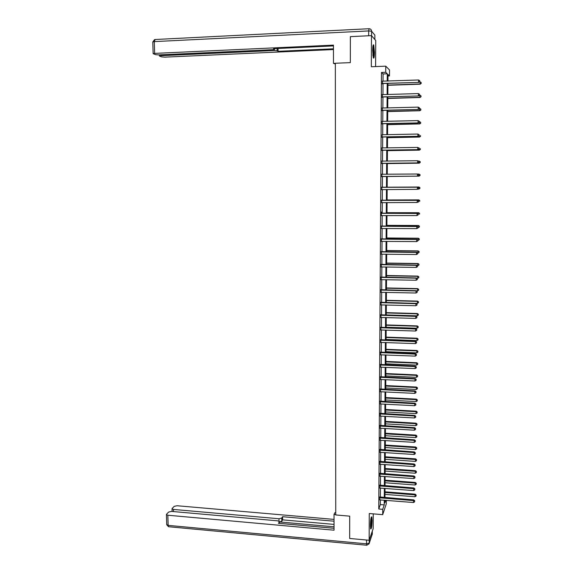 <?xml version="1.0" encoding="UTF-8"?>
<svg xmlns="http://www.w3.org/2000/svg" width="574" height="574" viewBox="0 0 574 574"><rect width="100%" height="100%" fill="white"/><g stroke="black" fill="none" stroke-linecap="round" stroke-linejoin="round"><path stroke-width="0.86" d="M372.088 520.539L371.765 516.844C371.055 516.708 370.596 519.52 370.388 525.282L370.711 528.97C371.428 529.07 371.887 526.265 372.088 520.539M374.47 52.413L373.746 44.987C373.136 44.205 372.777 46.064 372.677 50.555L373.401 57.974C374.018 58.742 374.37 56.891 374.47 52.413M386.331 500.334L386.309 503.785L382.7 514.656L382.736 509.339L384.228 504.912L384.257 500.169M375.604 66.57L375.74 40.517L371.478 35.624L350.37 36.65L350.334 62.631L335.345 63.248L335.754 514.957L349.702 516.155L349.666 538.469L369.147 540.263L373.165 528.654L373.244 513.859M383.037 81.243L383.088 73.946L381.473 72.453L385.721 72.288L385.764 66.168L389.531 69.999L389.481 75.912L387.988 74.477L387.945 81.07M387.981 75.969L389.481 75.912M381.473 72.453L378.768 509.009L380.318 504.589L380.347 499.854M380.361 497.22L380.419 488.022M380.44 485.41L380.497 476.14M380.512 473.55L380.576 464.215M380.591 461.639L380.648 452.24M380.67 449.686L380.727 440.222M380.749 437.689L380.806 428.161M380.82 425.643L380.885 416.042M380.899 413.545L380.964 403.881M380.978 401.405L381.043 391.669M381.057 389.215L381.122 379.414M381.136 376.974L381.201 367.109M381.215 364.691L381.279 354.754M381.294 352.357L381.358 342.348M381.373 339.966L381.437 329.892M381.452 327.532L381.516 317.386M381.538 315.047L381.602 304.83M381.617 302.52L381.681 292.223M381.696 289.935L381.76 279.567M381.775 277.299L381.846 266.86M381.861 264.614L381.925 254.103M381.94 251.871L382.011 241.288M382.026 239.085L382.09 228.43M382.105 226.242L382.176 215.515M382.191 213.356L382.255 202.543M382.27 200.405L382.341 189.52M382.356 187.411L382.428 176.455M382.442 174.345L382.514 163.36M382.521 161.215L382.593 150.209M382.607 148.02L382.679 137.007M382.693 134.775L382.765 123.747M382.779 121.48L382.851 110.43M382.865 108.12L382.937 97.063M382.951 94.71L383.023 83.639M382.478 81.25L382.456 83.775M382.392 94.71L382.377 97.193M382.306 108.12L382.291 110.56M382.219 121.473L382.205 123.869M382.133 134.768L382.119 137.129M382.054 147.992L382.04 150.331M381.968 161.15L381.954 163.475M381.882 174.252L381.868 176.57M381.803 187.303L381.789 189.607M381.717 200.297L381.703 202.565M381.638 213.241L381.38 211.985L381.358 215.637M381.559 226.134L381.545 228.438M381.473 238.971L381.459 241.302M381.394 251.764L381.38 254.11M381.315 264.499L381.301 266.867M381.229 277.177L381.215 279.574M381.15 289.813L381.136 292.231M381.071 302.398L381.057 304.83M380.993 314.932L380.978 317.386M380.914 327.41L380.899 329.885M380.835 339.844L380.82 342.341M380.756 352.228L380.741 354.746M380.677 364.562L380.662 367.102M380.598 376.845L380.584 379.407M380.519 389.086L380.505 391.662M380.447 401.276L380.426 403.866M380.368 413.416L380.354 416.028M380.289 425.506L380.275 428.139M380.218 437.553L380.196 440.208M380.139 449.55L380.124 452.226M380.06 461.503L380.045 464.194M379.988 473.406L379.966 476.119M379.909 485.267L379.895 487.993M379.837 497.084L379.816 499.825M382.7 514.656L369.269 513.522L369.147 540.263M378.768 509.009L382.736 509.339M371.478 35.624L371.335 66.742L385.764 66.168M384.932 500.219L384.91 502.881L385.785 500.291M387.924 83.467L387.845 94.559M387.83 96.913L387.751 107.984M387.73 110.301L387.651 121.358M387.637 123.632L387.558 134.675M387.543 136.906L387.464 147.941M387.443 150.13L387.364 161.15M387.35 163.296L387.271 174.302M387.256 176.412L387.177 187.382M387.163 189.499L387.084 200.398M387.07 202.536L386.991 213.356M386.976 215.523L386.898 226.264M386.883 228.452L386.804 239.121M386.79 241.331L386.711 251.929M386.697 254.16L386.625 264.686M386.603 266.939L386.532 277.386M386.517 279.66L386.438 290.035M386.424 292.331L386.352 302.642M386.331 304.952L386.259 315.191M386.245 317.522L386.173 327.689M386.151 330.05L386.08 340.138M386.065 342.52L385.993 352.536M385.972 354.94L385.9 364.892M385.886 367.31L385.814 377.197M385.793 379.636L385.728 389.445M385.706 391.906L385.635 401.649M385.62 404.132L385.549 413.811M385.534 416.308L385.463 425.922M385.448 428.441L385.376 437.984M385.355 440.523L385.29 449.994M385.269 452.556L385.204 461.962M385.183 464.538L385.118 473.887M385.097 476.477L385.032 485.762M385.018 488.374L384.946 497.586M387.228 81.099L387.278 73.788L385.721 72.288M384.279 497.536L384.343 488.323M384.365 485.712L384.429 476.434M384.444 473.837L384.515 464.495M384.53 461.919L384.594 452.506M384.616 449.951L384.68 440.473M384.702 437.94L384.767 428.398M384.788 425.879L384.853 416.272M384.874 413.775L384.939 404.096M384.96 401.613L385.025 391.87M385.046 389.416L385.111 379.601M385.132 377.161L385.204 367.281M385.219 364.863L385.29 354.911M385.305 352.515L385.376 342.491M385.391 340.117L385.463 330.021M385.484 327.668L385.556 317.508M385.57 315.169L385.642 304.938M385.656 302.62L385.728 292.317M385.75 290.021L385.821 279.646M385.836 277.371L385.915 266.924M385.929 264.671L386.001 254.153M386.015 251.921L386.094 241.324M386.108 239.121L386.187 228.445M386.202 226.264L386.273 215.515M386.288 213.356L386.367 202.536M386.381 200.398L386.46 189.499M386.474 187.382L386.553 176.412M386.567 174.309L386.646 163.303M386.661 161.158L386.74 150.137M386.754 147.948L386.833 136.921M386.847 134.689L386.926 123.647M386.941 121.372L387.019 110.316M387.034 108.005L387.113 96.934M387.134 94.581L387.213 83.495M383.088 73.946L387.278 73.788M380.318 504.589L384.228 504.912M382.628 83.424L418.719 82.391L382.191 83.553M419.716 81.537L419.73 80.669L419.716 81.537L418.539 82.168L418.561 79.98L382.205 81.164M382.901 83.646L382.191 83.897M418.719 82.391L419.788 81.63M419.73 80.669L418.561 79.98M387.909 85.296L420.161 84.184L420.01 81.824L419.494 81.845M387.916 85.074L419.981 83.969L421.208 83.438L421.151 82.498L421.137 83.352M420.01 81.824L421.151 82.498M421.208 83.438L420.161 84.184M373.007 45.798L373.602 49.321C373.789 53.16 373.645 55.786 373.172 57.206M372.964 55.987L372.842 47.046M373.322 57.766C373.782 55.865 373.904 52.944 373.703 48.998L373.143 45.224M371.105 517.676L371.27 518.58C371.45 522.476 371.199 525.633 370.51 528.051M370.596 528.582C371.321 525.562 371.579 522.024 371.371 517.956L371.249 517.174M370.409 526.702L370.854 518.989M335.345 63.312L333.48 63.391L335.345 63.987M333.48 63.391L333.458 45.131L154.621 53.396L153.136 53.669L155.633 54.681L158.761 54.91L272.743 49.694L274.566 49.364L274.494 48.625M333.458 45.913L273.54 48.668L274.501 49.228M160.863 54.81L160.885 55.678L159.572 56.101L161.818 56.912L164.882 57.135L333.465 49.551M277.127 48.503L277.149 50.77L278.089 51.316L333.458 48.812M277.149 50.77L274.193 50.526L274.178 49.529M160.885 55.678L274.193 50.526M370.137 35.688L350.621 36.636M278.06 48.46L278.089 51.316M335.754 512.79L334.857 512.711L334.018 514.462L334.039 530.197L167.845 515.23L168.132 525.375L366.542 543.836L366.556 540.019M335.754 514.613L334.018 514.462M279.029 521.192L279.007 518.745L173.448 509.439L173.506 511.578M279.007 518.745L281.748 518.064L281.777 521.228L279.394 521.931L334.032 526.81M334.025 521.206L282.595 516.708L281.748 518.064M334.025 519.398L177.022 505.737L174.195 506.368L172.186 508.435L172.049 508.837L173.448 509.439M279.359 523.395L279.394 521.579L277.694 520.833L171.547 511.405L168.663 512.051L166.582 514.189L166.438 514.62L167.845 515.23M279.344 521.917L278.462 523.316L334.032 528.288M334.032 528.274L279.409 523.38M334.032 524.399L282.623 519.857L281.777 521.228M282.623 519.857L282.595 516.708M382.542 96.877L418.561 95.951L382.105 97.006M419.551 95.126L419.565 94.258L419.551 95.126L418.374 95.758L418.403 93.584L382.119 94.624M382.815 97.071L382.105 97.315M418.561 95.951L419.623 95.205M419.565 94.258L418.403 93.584M382.456 110.28L418.396 109.455L382.019 110.402M419.393 108.658L419.4 107.797L419.393 108.658L418.216 109.29L418.238 107.123L382.04 108.034M382.729 110.438L382.019 110.674M418.396 109.455L419.465 108.73M419.4 107.797L418.238 107.123M387.816 98.477L419.996 97.487L419.623 95.169M387.816 98.283L419.824 97.3L421.043 96.755L420.986 95.829L420.972 96.683M419.845 95.162L420.986 95.829M421.043 96.755L419.996 97.487M387.723 111.6L419.838 110.732L419.465 108.457M387.723 111.442L419.659 110.574L420.878 110.014L420.821 109.103L420.814 109.957M419.687 108.45L420.821 109.103M420.878 110.014L419.838 110.732M382.377 123.618L418.238 122.901L381.94 123.74M419.228 122.133L419.235 121.272L419.228 122.133L418.051 122.771L418.08 120.612L381.954 121.387M382.643 123.747L381.94 123.984M418.238 122.901L419.3 122.19M419.235 121.272L418.08 120.612M382.291 136.913L418.08 136.289L381.854 137.028M419.063 135.557L417.894 136.196L417.922 134.043L419.149 134.739L419.063 135.557L419.149 134.739M382.062 134.754L417.922 134.043L419.077 134.696M382.557 137.007L381.854 137.243M418.08 136.289L419.135 135.593M382.205 150.144L417.922 149.627L381.767 150.266M418.905 148.917L417.736 149.556L417.757 147.418L418.984 148.092L418.905 148.917L418.984 148.092M381.789 147.927L417.757 147.418L418.912 148.063M382.471 150.209L381.767 150.438M417.922 149.627L418.977 148.946M387.629 124.673L419.673 123.919L419.307 121.688M387.629 124.544L419.501 123.797L420.72 123.223L420.663 122.327L420.649 123.173M419.522 121.681L420.663 122.327M420.72 123.223L419.673 123.919M387.536 137.695L419.515 137.057L419.149 134.861M387.536 137.595L419.343 136.964L420.555 136.375L420.498 135.5L420.484 136.339M420.555 136.375L419.515 137.057M387.443 150.661L419.357 150.144L419.207 147.977L418.805 147.984M387.443 150.596L419.178 150.079L420.398 149.477L420.333 148.609L420.326 149.448M420.398 149.477L419.357 150.144M382.119 163.325L417.757 162.901L381.688 163.439M418.74 162.227L417.578 162.873L417.599 160.742L418.826 161.394L418.74 162.227L418.826 161.394M381.703 161.115L417.599 160.742L418.755 161.373M382.384 163.36L381.688 163.59M381.703 161.043L382.141 161.215M417.757 162.901L418.812 162.241M387.35 163.576L419.199 163.174L419.049 161.05L418.259 161.057M387.35 163.547L419.02 163.138L420.233 162.521L420.175 161.674L420.168 162.507M420.175 161.674L419.049 161.05L420.247 161.689M420.233 162.521L419.199 163.174M382.04 176.455L417.599 176.132L381.602 176.57M418.582 175.479L417.42 176.125L417.441 174.008L418.661 174.632L418.582 175.479L418.661 174.632M381.617 174.245L417.441 174.008L418.589 174.632M382.306 176.455L381.602 176.677M381.617 174.144L382.191 174.353M417.599 176.132L418.654 175.486M420.003 175.515L420.017 174.683L420.003 175.515L418.862 176.146L387.256 176.44L419.042 176.146L418.891 174.066L417.736 174.08M420.017 174.683L418.891 174.066L420.082 174.683M420.075 175.515L419.042 176.146M418.496 188.667L418.503 187.827L418.496 188.667L417.262 189.327L381.523 189.635M418.424 188.681L417.262 189.327L417.47 187.196L381.538 187.196M381.538 187.325L417.284 187.217L418.432 187.834M382.011 189.528L381.523 189.714M418.503 187.827L417.47 187.196M417.764 189.104L418.704 189.104L418.912 187.009L387.177 187.203M419.852 187.641L419.845 188.466L419.924 187.626L418.733 187.031L387.177 187.224M419.917 188.459L418.704 189.104L419.845 188.466M418.912 187.009L419.924 187.626M418.338 201.804L418.346 200.957L418.338 201.804L417.104 202.478L381.437 202.658M418.267 201.826L417.104 202.478L417.312 200.319L381.459 200.19M381.452 200.355L417.133 200.369L418.274 200.986M418.346 200.957L417.312 200.319M417.987 202.005L418.554 202.005L418.755 199.888L387.091 199.974M419.694 200.541L419.687 201.366L419.766 200.52L418.575 199.939L387.084 200.025M418.755 199.888L419.766 200.52M418.181 214.877L418.188 214.045L418.181 214.877L416.946 215.566L381.358 215.616M418.109 214.913L416.946 215.566L417.154 213.385L381.373 213.133M381.373 213.327L416.975 213.471L418.116 214.08M418.188 214.045L417.154 213.385M418.181 214.855L418.597 212.717L386.998 212.689M419.537 213.392L419.529 214.217L419.608 213.356L418.417 212.803L386.998 212.775M418.597 212.717L419.608 213.356M381.294 226.249L416.817 226.522L416.796 228.61L381.279 228.531M381.294 226.027L417.004 226.407L417.958 227.117L417.951 227.95L417.958 227.117M418.03 227.067L417.004 226.407M416.796 228.61L417.951 227.95M418.023 227.656L418.439 225.496L386.905 225.36M419.379 226.192L419.372 227.01L419.451 226.149L418.267 225.611L386.905 225.467M419.372 227.01L418.238 227.656M418.439 225.496L419.451 226.149M381.208 239.114L416.667 239.516L416.638 241.597L381.193 241.389M381.215 238.863L416.846 239.372L417.8 240.104L417.793 240.937L417.8 240.104M417.872 240.047L416.846 239.372M416.638 241.597L417.793 240.937M417.872 240.398L418.288 238.224L386.811 237.973M419.221 238.942L419.214 239.76L419.293 238.884L418.109 238.361L386.811 238.117M419.214 239.76L418.087 240.406M418.288 238.224L419.293 238.884M381.129 251.936L416.509 252.46L416.487 254.526L381.114 254.196M381.129 251.649L416.695 252.28L417.642 253.041L417.635 253.866L417.642 253.041M417.714 252.969L416.695 252.28M416.487 254.526L417.635 253.866M417.714 253.098L418.13 250.895L386.725 250.544M419.07 251.642L419.056 252.452L419.135 251.57L417.958 251.068L386.725 250.716M419.056 252.452L417.929 253.098M418.13 250.895L419.135 251.57M381.05 264.7L416.358 265.346L416.329 267.405L381.036 266.953M381.05 264.384L416.537 265.138L417.492 265.92L417.477 266.745L417.492 265.92M417.563 265.834L416.537 265.138M416.329 267.405L417.477 266.745M417.42 265.74L417.98 263.523L386.632 263.057M418.912 264.284L418.905 265.095L418.984 264.205L417.8 263.724L386.632 263.258M418.905 265.095L417.779 265.748M417.98 263.523L418.984 264.205M380.971 277.414L416.207 278.182L416.179 280.234L380.957 279.66M380.971 277.07L416.387 277.945L417.334 278.749L417.327 279.567L417.334 278.749M417.406 278.655L416.387 277.945M416.179 280.234L417.327 279.567M416.939 278.325L417.621 278.34L417.829 276.101L386.546 275.527M418.755 276.883L418.747 277.687L418.826 276.79L417.65 276.324L386.546 275.757M418.747 277.687L417.621 278.34M417.829 276.101L418.826 276.79M380.892 290.078L416.05 290.968L416.028 293.013L380.878 292.31M380.892 289.705L416.236 290.702L417.176 291.52L417.169 292.338L417.176 291.52M417.255 291.42L416.236 290.702M416.028 293.013L417.169 292.338M416.466 290.86L417.47 290.882L417.671 288.622L386.453 287.947M418.604 289.425L418.589 290.229L418.676 289.325L417.499 288.88L386.453 288.205M418.589 290.229L417.47 290.882M417.671 288.622L418.676 289.325M380.806 302.685L415.899 303.696L415.877 305.734L380.799 304.916M380.813 302.283L416.085 303.402L417.025 304.249L417.018 305.059L417.025 304.249M417.097 304.127L416.085 303.402M415.877 305.734L417.018 305.059M386.352 302.584L417.32 303.381L417.52 301.099L386.367 300.317M418.446 301.924L418.439 302.72L418.518 301.809L417.348 301.379L386.367 300.604M418.439 302.72L417.32 303.381M417.52 301.099L418.518 301.809M380.727 315.248L415.748 316.382L415.727 318.405L380.713 317.465M380.734 314.817L415.935 316.059L415.748 316.382L416.875 316.92L416.86 317.731L416.875 316.92M416.946 316.791L415.935 316.059M415.727 318.405L416.86 317.731M386.259 314.925L417.169 315.829L417.37 313.526L386.28 312.636M418.295 314.365L418.288 315.162L418.367 314.243L417.19 313.834L386.273 312.952M418.288 315.162L417.169 315.829M417.37 313.526L418.367 314.243M380.648 327.761L415.598 329.01L415.576 331.026L380.634 329.971M380.655 327.302L415.784 328.658L415.598 329.01L416.717 329.541L416.71 330.351L416.717 329.541M416.796 329.404L415.784 328.658M415.576 331.026L416.71 330.351M386.173 327.216L417.018 328.22L417.219 325.903L386.187 324.913M418.145 326.764L418.13 327.56L418.216 326.628L417.04 326.24L386.187 325.25M418.13 327.56L417.018 328.22M417.219 325.903L418.216 326.628M380.569 340.217L415.447 341.587L415.425 343.596L380.562 342.42M380.576 339.736L415.633 341.207L415.447 341.587L416.566 342.111L416.559 342.922L416.566 342.111M416.638 341.961L415.633 341.207M415.425 343.596L416.559 342.922M386.087 339.464L416.868 340.569L417.068 338.229L386.101 337.132M417.994 339.112L417.98 339.901L418.059 338.969L416.896 338.595L386.101 337.505M417.98 339.901L416.868 340.569M417.068 338.229L418.059 338.969M380.497 352.63L415.303 354.115L415.275 356.117L380.483 354.825M380.497 352.113L415.483 353.706L415.303 354.115L416.415 354.632L416.408 355.435L416.415 354.632M416.487 354.474L415.483 353.706M415.275 356.117L416.408 355.435M386.001 351.661L416.717 352.867L416.918 350.506L386.015 349.315M417.843 351.41L417.829 352.199L417.908 351.252L416.746 350.901L386.008 349.709M417.829 352.199L416.717 352.867M416.918 350.506L417.908 351.252M380.419 364.992L415.153 366.592L415.131 368.587L380.404 367.173M380.419 364.447L415.332 366.155L415.153 366.592L416.265 367.109L416.258 367.905L416.265 367.109M416.337 366.93L415.332 366.155M415.131 368.587L416.258 367.905M385.907 363.808L416.573 365.114L416.774 362.739L385.929 361.441M417.693 363.665L417.678 364.447L417.757 363.493L416.595 363.155L385.922 361.864M417.678 364.447L416.573 365.114M416.774 362.739L417.757 363.493M380.34 377.305L415.002 379.019L414.98 381.007L380.325 379.479M380.34 376.738L415.189 378.553L415.002 379.019L416.114 379.529L416.107 380.318L416.114 379.529M416.186 379.342L415.189 378.553M414.98 381.007L416.107 380.318M385.821 375.913L416.423 377.319L416.624 374.922L385.843 373.523M417.542 375.862L417.528 376.644L417.607 375.683L416.444 375.367L385.836 373.975M417.528 376.644L416.423 377.319M416.624 374.922L417.607 375.683M380.261 389.567L414.859 391.396L414.83 393.377L380.246 391.733M380.268 388.971L415.038 390.908L414.859 391.396L415.963 391.899L415.956 392.688L415.963 391.899M416.042 391.698L415.038 390.908M414.83 393.377L415.956 392.688M385.735 387.967L416.279 389.473L416.48 387.055L385.757 385.556M417.391 388.024L417.377 388.799L417.456 387.83L416.301 387.529L385.75 386.037M417.377 388.799L416.279 389.473M416.48 387.055L417.456 387.83M380.182 401.786L414.708 403.73L414.686 405.696L380.167 403.945M380.189 401.161L414.894 403.206L414.708 403.73L415.82 404.218L415.806 405.007L415.82 404.218M415.892 404.01L414.894 403.206M414.686 405.696L415.806 405.007M385.649 399.97L416.128 401.578L416.329 399.145L385.671 397.545M417.241 400.128L417.233 400.903L417.312 399.927L416.15 399.64L385.663 398.055M417.233 400.903L416.128 401.578M416.329 399.145L417.312 399.927M380.11 413.954L414.564 416.006L414.543 417.972L380.096 416.1M380.11 413.302L414.744 415.461L414.564 416.006L415.669 416.494L415.662 417.276L415.669 416.494M415.741 416.272L414.744 415.461M414.543 417.972L415.662 417.276M385.563 411.938L415.985 413.639L416.186 411.185L385.584 409.492M417.09 412.189L417.083 412.957L417.162 411.974L416.006 411.709L385.577 410.023M417.083 412.957L415.985 413.639M416.186 411.185L417.162 411.974M380.031 426.073L414.421 428.24L414.392 430.191L380.017 428.211M380.038 425.391L414.6 427.666L414.421 428.24L415.519 428.713L415.511 429.496L415.519 428.713M415.59 428.484L414.6 427.666M414.392 430.191L415.511 429.496M385.477 423.849L415.834 425.65L416.035 423.174L385.498 421.388M416.946 424.2L416.932 424.968L417.011 423.978L415.863 423.727L385.491 421.94M416.932 424.968L415.834 425.65M416.035 423.174L417.011 423.978M379.952 438.141L414.27 440.416L414.249 442.367L379.945 440.272M379.959 437.438L414.457 439.82L414.27 440.416L415.375 440.889L415.368 441.671L415.375 440.889M415.447 440.653L414.457 439.82M414.249 442.367L415.368 441.671M385.391 435.716L415.691 437.618L415.892 435.121L385.412 433.234M416.796 436.168L416.789 436.929L416.868 435.931L415.712 435.702L385.405 433.822M416.789 436.929L415.691 437.618M415.892 435.121L416.868 435.931M379.88 450.167L414.127 452.556L414.105 454.493L379.866 452.29M379.88 449.435L414.313 451.925L414.127 452.556L415.224 453.015L415.217 453.79L415.224 453.015M415.303 452.764L414.313 451.925M414.105 454.493L415.217 453.79M385.305 447.541L415.547 449.535L415.748 447.024L385.326 445.044M416.652 448.086L416.638 448.846L416.717 447.842L415.569 447.627L385.319 445.654M416.638 448.846L415.547 449.535M415.748 447.024L416.717 447.842M379.801 462.142L413.983 464.639L413.962 466.569L379.787 464.258M379.809 461.388L414.17 463.986L413.983 464.639L415.081 465.098L415.074 465.873L415.081 465.098M415.153 464.832L414.17 463.986M413.962 466.569L415.074 465.873M385.226 459.322L415.404 461.41L415.605 458.877L385.24 456.804M416.502 459.961L416.494 460.721L416.573 459.709L415.425 459.509L385.24 457.435M416.494 460.721L415.404 461.41M415.605 458.877L416.573 459.709M379.73 474.074L413.84 476.678L413.818 478.601L379.715 476.183M379.737 473.292L414.026 476.004L413.84 476.678L414.937 477.13L414.93 477.898L414.937 477.13M415.009 476.858L414.026 476.004M413.818 478.601L414.93 477.898M385.14 471.053L415.26 473.234L415.461 470.687L385.154 468.513M416.358 471.785L416.351 472.546L416.43 471.527L415.282 471.34L385.154 469.173M416.351 472.546L415.26 473.234M415.461 470.687L416.43 471.527M379.651 485.956L413.696 488.668L413.675 490.583L379.644 488.058M379.658 485.152L413.883 487.965L413.696 488.668L414.794 489.113L414.78 489.88L414.794 489.113M414.866 488.833L413.883 487.965M413.675 490.583L414.78 489.88M385.054 482.741L415.117 485.016L415.318 482.454L385.075 480.187M416.215 483.566L416.207 484.32L416.286 483.294L415.138 483.129L385.068 480.869M416.207 484.32L415.117 485.016M415.318 482.454L416.286 483.294M379.579 497.794L413.553 500.614L413.531 502.523L379.565 499.889M379.586 496.962L413.739 499.882L413.553 500.614L414.65 501.052L414.636 501.812L414.65 501.052M414.722 500.758L413.739 499.882M413.531 502.523L414.636 501.812M384.967 494.386L414.973 496.747L415.174 494.171L384.989 491.81M416.071 495.305L416.057 496.058L416.136 495.025L414.995 494.874L384.982 492.521M416.057 496.058L414.973 496.747M415.174 494.171L416.136 495.025M372.82 32.689L374.865 35.114L374.851 39.498L374.865 35.114L371.593 31.24L371.572 35.739M368.673 35.688L368.695 30.939L154.284 41.608L155.138 39.506L368.946 28.736M152.799 41.981L154.284 41.608L154.621 53.396M368.695 30.939L371.593 31.24C371.45 29.647 370.603 28.815 369.068 28.729L368.695 30.939M369.24 539.998L369.226 543.076L372.304 534.1L372.318 531.101L372.311 533.863L369.132 543.664M166.438 514.62L166.733 524.751L168.505 526.717L168.132 525.375L166.725 524.557M366.808 545.243L369.089 543.808L369.226 543.076L366.542 543.836L366.671 545.228L168.856 526.753M380.691 340.267L380.949 339.894M380.993 340.339L381.251 339.966M380.612 352.68L380.871 352.278M380.914 352.752L381.172 352.35M380.533 365.042L380.792 364.612M380.835 365.114L381.093 364.684M380.454 377.355L380.72 376.903M380.756 377.427L381.014 376.974M380.375 389.617L380.641 389.136M380.677 389.689L380.935 389.208M380.304 401.836L380.562 401.326M380.598 401.908L380.856 401.398M380.225 414.005L380.483 413.467M380.526 414.076L380.784 413.538M380.146 426.123L380.404 425.564M380.447 426.195L380.706 425.635M380.074 438.199L380.332 437.603M380.368 438.271L380.627 437.682M379.995 450.217L380.253 449.607M380.289 450.296L380.548 449.679M379.916 462.199L380.175 461.561M380.218 462.271L380.476 461.632M379.844 474.131L380.103 473.464M380.139 474.203L380.397 473.543M379.766 486.013L380.024 485.324M380.067 486.092L380.318 485.396M379.694 497.852L379.952 497.134M379.988 497.931L380.246 497.213M153.136 53.669L152.792 41.895L154.593 39.606M374.865 35.114L372.921 32.804M274.559 48.625L274.566 49.278M159.414 55.943L159.385 54.882M372.253 534.516L372.311 534.071M279.394 521.795L279.409 523.402M172.049 508.837L172.128 511.456"/></g></svg>
